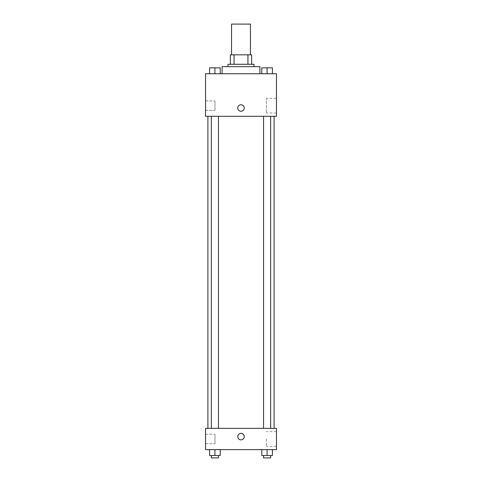 <?xml version="1.0" encoding="UTF-8"?>
<svg xmlns="http://www.w3.org/2000/svg" width="482" height="482" viewBox="0 0 482 482"><rect width="100%" height="100%" fill="white"/><g stroke="black" fill="none" stroke-linecap="round" stroke-linejoin="round"><path stroke-width="0.36" stroke-dasharray="2.41 1.81" d="M231.547 24.1L250.453 24.1M241 54.834L231.547 54.834L241 54.834M247.935 64.287L247.935 54.834L251.64 54.834L251.64 64.287L234.065 64.287L251.64 64.287M247.935 54.834L230.36 54.834M234.065 64.287L230.36 64.287L234.065 64.287L234.065 54.834M254.002 64.287L227.998 64.287M227.998 66.655L254.002 66.655L227.998 66.655M222.088 66.655L259.912 66.655M241 73.746L222.088 73.746L241 73.746M276.463 73.746L205.537 73.746L205.537 116.295L276.463 116.295L276.463 73.746M209.58 73.746L220.22 73.746L209.58 73.746L220.22 73.746L209.58 73.746L214.9 73.746L214.9 67.835L209.58 67.835L218.448 67.835L209.58 67.835L209.58 73.746L214.9 73.746L209.58 73.746L209.58 67.835L209.58 73.746L220.22 73.746L214.9 73.746L214.9 67.835L220.22 67.835L211.357 67.835L220.22 67.835L220.22 73.746L220.22 67.835M261.78 73.746L272.42 73.746L261.78 73.746L272.42 73.746L261.78 73.746L267.1 73.746L267.1 67.835L261.78 67.835L270.643 67.835L261.78 67.835L261.78 73.746L267.1 73.746L261.78 73.746L261.78 67.835L261.78 73.746L272.42 73.746L267.1 73.746L267.1 67.835L272.42 67.835L263.552 67.835L272.42 67.835L272.42 73.746L272.42 67.835M244.254 108.022A3.254 3.254 0 0 0 239.373 105.209A3.254 3.254 0 0 0 239.373 110.836A3.254 3.254 0 0 0 244.254 108.022A3.254 3.254 0 0 1 239.373 110.836A3.254 3.254 0 0 1 239.373 105.209A3.254 3.254 0 0 1 244.254 108.022M276.463 98.298L276.463 113.017L276.463 98.298L266.359 98.298L266.359 113.017L266.359 98.298M237.747 108.022A3.254 3.254 0 0 0 242.627 110.836A3.254 3.254 0 0 0 242.627 105.209A3.254 3.254 0 0 0 237.747 108.022M205.537 110.39L205.537 100.931L205.537 110.39L205.537 100.931L205.537 110.39L214.996 110.39L214.996 100.931L214.996 110.39L214.996 100.931L214.996 110.39L205.537 110.39M267.1 116.295L263.552 116.295L267.1 116.295M214.9 116.295L218.448 116.295L214.9 116.295M241 116.295L207.905 116.295L241 116.295M241 428.347L207.905 428.347L241 428.347M267.1 428.347L263.552 428.347L267.1 428.347M214.9 428.347L218.448 428.347L214.9 428.347M276.463 428.347L205.537 428.347L205.537 449.628L276.463 449.628L276.463 428.347M205.537 438.988L205.537 434.258L205.537 438.988M272.42 455.538L272.42 449.628L272.42 455.538L267.1 455.538L272.42 455.538L267.1 455.538L267.1 449.628L272.42 449.628L261.78 449.628L272.42 449.628L261.78 449.628L272.42 449.628L261.78 449.628L272.42 449.628L267.1 449.628L267.1 455.538L261.78 455.538L261.78 449.628L261.78 455.538L270.643 455.538L261.78 455.538L261.78 449.628M220.22 455.538L220.22 449.628L220.22 455.538L214.9 455.538L220.22 455.538L214.9 455.538L214.9 449.628L220.22 449.628L209.58 449.628L220.22 449.628L209.58 449.628L220.22 449.628L209.58 449.628L220.22 449.628L214.9 449.628L214.9 455.538L209.58 455.538L209.58 449.628L209.58 455.538L218.448 455.538L209.58 455.538L209.58 449.628M205.537 443.717L214.996 443.717L214.996 434.258L214.996 443.717L214.996 434.258L214.996 443.717L205.537 443.717M276.463 438.988L276.463 431.625L276.463 438.988M241 433.372A3.254 3.254 0 0 0 238.186 438.246A3.254 3.254 0 0 0 243.814 438.246A3.254 3.254 0 0 0 241 433.372A3.254 3.254 0 0 1 243.814 438.246A3.254 3.254 0 0 1 238.186 438.246A3.254 3.254 0 0 1 241 433.372M266.359 438.988L266.359 446.35L266.359 438.988M241 439.873A3.254 3.254 0 0 0 243.814 434.999A3.254 3.254 0 0 0 238.186 434.999A3.254 3.254 0 0 0 241 439.873M263.552 455.538L263.552 457.9L270.643 457.9L263.552 457.9L270.643 457.9L270.643 455.538L263.552 455.538L270.643 455.538M267.1 455.538L267.1 449.628M211.357 455.538L211.357 457.9L218.448 457.9L211.357 457.9L218.448 457.9L218.448 455.538L211.357 455.538L218.448 455.538M214.9 455.538L214.9 449.628M263.552 67.835L270.643 67.835M267.1 73.746L267.1 67.835M211.357 67.835L218.448 67.835M214.9 73.746L214.9 67.835M276.463 113.017L266.359 113.017M205.537 100.931L214.996 100.931L205.537 100.931M218.448 428.347L218.448 116.295M211.357 428.347L211.357 116.295M270.643 428.347L270.643 116.295M263.552 428.347L263.552 116.295M205.537 434.258L214.996 434.258L205.537 434.258M276.463 431.625L266.359 431.625M276.463 446.35L266.359 446.35"/><path stroke-width="0.72" d="M250.453 54.834L250.453 24.1L231.547 24.1L231.547 54.834M234.065 64.287L234.065 54.834L230.36 54.834L230.36 64.287L230.36 54.834M234.065 54.834L251.64 54.834L251.64 64.287M247.935 64.287L247.935 54.834M227.998 66.655L227.998 64.287L254.002 64.287L254.002 66.655M259.912 73.746L259.912 66.655L222.088 66.655L222.088 73.746M205.537 73.746L276.463 73.746L276.463 116.295L205.537 116.295L205.537 73.746M237.747 108.022A3.254 3.254 0 0 1 242.627 105.209A3.254 3.254 0 0 1 242.627 110.836A3.254 3.254 0 0 1 237.747 108.022M205.537 428.347L276.463 428.347L276.463 449.628L205.537 449.628L205.537 428.347M241 439.873A3.254 3.254 0 0 1 238.186 434.999A3.254 3.254 0 0 1 243.814 434.999A3.254 3.254 0 0 1 241 439.873M261.78 449.628L261.78 455.538L272.42 455.538L272.42 449.628L272.42 455.538M267.1 455.538L267.1 449.628M270.643 455.538L270.643 457.9L263.552 457.9L263.552 455.538M209.58 449.628L209.58 455.538L220.22 455.538L220.22 449.628L220.22 455.538M214.9 455.538L214.9 449.628M218.448 455.538L218.448 457.9L211.357 457.9L211.357 455.538M261.78 73.746L261.78 67.835L272.42 67.835L272.42 73.746L272.42 67.835M267.1 73.746L267.1 67.835M270.643 67.835L263.552 67.835M209.58 73.746L209.58 67.835L220.22 67.835L220.22 73.746L220.22 67.835M214.9 73.746L214.9 67.835M218.448 67.835L211.357 67.835M274.095 428.347L274.095 116.295M207.905 428.347L207.905 116.295M263.552 116.295L263.552 428.347M270.643 116.295L270.643 428.347M218.448 428.347L218.448 116.295M211.357 428.347L211.357 116.295"/></g></svg>
